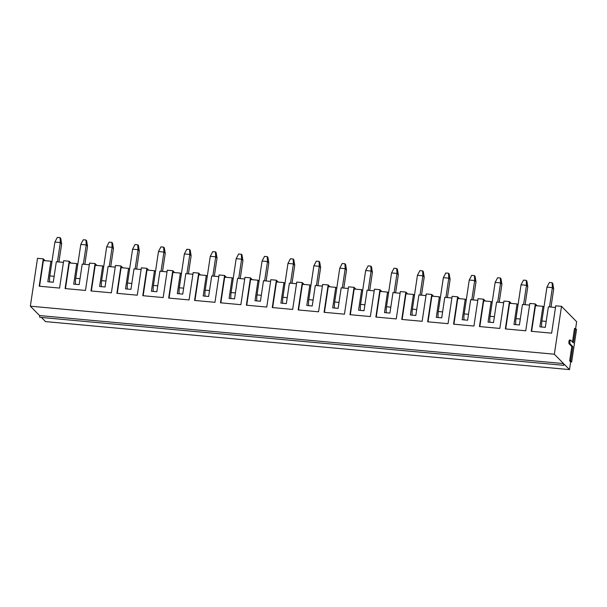 <?xml version="1.0" encoding="UTF-8"?>
<svg xmlns="http://www.w3.org/2000/svg" width="607" height="607" viewBox="0 0 607 607"><rect width="100%" height="100%" fill="white"/><g stroke="black" fill="none" stroke-linecap="round" stroke-linejoin="round"><path stroke-width="0.91" d="M75.549 284.288A7.072 1.836 95.2 0 1 75.723 278.287L80.784 244.439L86.224 244.932L85.959 240.015L86.619 240.683L87.537 246.275L86.224 244.932L83.341 264.212M84.836 264.349L87.537 246.275M80.784 244.439L83.242 239.765L85.959 240.015M49.653 281.921A7.072 1.836 95.2 0 1 49.827 275.919L54.888 242.064L60.321 242.565L60.063 237.641L60.723 238.316L61.641 243.9L60.321 242.565L57.445 261.837M58.94 261.974L61.641 243.9M54.888 242.064L57.339 237.398L60.063 237.641M101.445 286.663A7.072 1.836 95.2 0 1 101.619 280.662L106.68 246.814L112.12 247.307L111.855 242.39L112.515 243.058L113.433 248.65L112.12 247.307L109.237 266.579M110.732 266.716L113.433 248.65M106.68 246.814L109.139 242.14L111.855 242.39M127.341 289.038A7.072 1.836 95.2 0 1 127.523 283.037L132.576 249.181L138.017 249.682L137.751 244.765L138.411 245.433L139.337 251.025L138.017 249.682L135.133 268.954M136.636 269.091L139.337 251.025M132.576 249.181L135.035 244.515L137.751 244.765M153.245 291.413A7.072 1.836 95.2 0 1 153.419 285.411L158.48 251.556L163.913 252.057L163.647 247.14L164.307 247.808L165.233 253.392L163.913 252.057L161.037 271.329M162.532 271.466L165.233 253.392M158.48 251.556L160.931 246.89L163.647 247.14M179.141 293.78A7.072 1.836 95.2 0 1 179.315 287.779L184.376 253.931L189.809 254.432L189.551 249.507L190.203 250.183L191.129 255.767L189.809 254.432L186.933 273.704M188.428 273.84L191.129 255.767M184.376 253.931L186.827 249.257L189.551 249.507M205.037 296.155A7.072 1.836 95.2 0 1 205.212 290.154L210.272 256.306L215.713 256.799L215.447 251.882L216.107 252.55L217.025 258.142L215.713 256.799L212.829 276.071M214.324 276.208L217.025 258.142M210.272 256.306L212.731 251.632L215.447 251.882M230.933 298.53A7.072 1.836 95.2 0 1 231.108 292.528L236.169 258.673L241.609 259.174L241.343 254.257L242.003 254.925L242.921 260.517L241.609 259.174L238.726 278.446M240.22 278.583L242.921 260.517M236.169 258.673L238.627 254.007L241.343 254.257M256.829 300.905A7.072 1.836 95.2 0 1 257.011 294.903L262.065 261.048L267.505 261.549L267.239 256.632L267.899 257.3L268.825 262.884L267.505 261.549L264.622 280.821M266.124 280.958L268.825 262.884M262.065 261.048L264.523 256.382L267.239 256.632M282.733 303.28A7.072 1.836 95.2 0 1 282.908 297.271L287.968 263.423L293.401 263.924L293.135 258.999L293.796 259.675L294.721 265.259L293.401 263.924L290.525 283.196M292.02 283.332L294.721 265.259M287.968 263.423L290.419 258.757L293.135 258.999M308.629 305.647A7.072 1.836 95.2 0 1 308.804 299.646L313.865 265.798L319.297 266.291L319.039 261.374L319.692 262.042L320.617 267.634L319.297 266.291L316.422 285.571M317.916 285.707L320.617 267.634M313.865 265.798L316.315 261.124L319.039 261.374M334.525 308.022A7.072 1.836 95.2 0 1 334.7 302.02L339.761 268.173L345.201 268.666L344.935 263.749L345.595 264.417L346.514 270.009L345.201 268.666L342.318 287.938M343.812 288.075L346.514 270.009M339.761 268.173L342.211 263.499L344.935 263.749M360.421 310.397A7.072 1.836 95.2 0 1 360.596 304.395L365.657 270.54L371.097 271.041L370.831 266.124L371.492 266.792L372.41 272.384L371.097 271.041L368.214 290.313M369.709 290.45L372.41 272.384M365.657 270.54L368.115 265.874L370.831 266.124M386.318 312.772A7.072 1.836 95.2 0 1 386.492 306.77L391.553 272.915L396.993 273.416L396.728 268.499L397.388 269.167L398.313 274.751L396.993 273.416L394.11 292.688M395.612 292.824L398.313 274.751M391.553 272.915L394.011 268.248L396.728 268.499M412.214 315.139A7.072 1.836 95.2 0 1 412.396 309.138L417.449 275.29L422.889 275.79L422.624 270.866L423.284 271.541L424.21 277.126L422.889 275.79L420.014 295.063M421.508 295.199L424.21 277.126M417.449 275.29L419.907 270.616L422.624 270.866M438.117 317.514A7.072 1.836 95.2 0 1 438.292 311.512L443.353 277.665L448.785 278.158L448.527 273.241L449.18 273.909L450.106 279.501L448.785 278.158L445.91 297.43M447.405 297.567L450.106 279.501M443.353 277.665L445.804 272.991L448.527 273.241M464.014 319.889A7.072 1.836 95.2 0 1 464.188 313.887L469.249 280.032L474.689 280.533L474.424 275.616L475.084 276.284L476.002 281.876L474.689 280.533L471.806 299.805M473.301 299.941L476.002 281.876M469.249 280.032L471.7 275.366L474.424 275.616M489.91 322.264A7.072 1.836 95.2 0 1 490.084 316.262L495.145 282.407L500.585 282.908L500.32 277.991L500.98 278.659L501.898 284.243L500.585 282.908L497.702 302.18M499.197 302.316L501.898 284.243M495.145 282.407L497.603 277.74L500.32 277.991M515.806 324.639A7.072 1.836 95.2 0 1 515.98 318.629L521.041 284.782L526.481 285.282L526.216 280.358L526.876 281.033L527.794 286.618L526.481 285.282L523.598 304.555M525.101 304.691L527.794 286.618M521.041 284.782L523.5 280.115L526.216 280.358M541.702 327.006A7.072 1.836 95.2 0 1 541.884 321.004L546.937 287.157L552.378 287.65L552.112 282.733L552.772 283.401L553.698 288.993L552.378 287.65L549.494 306.922M550.997 307.066L553.698 288.993M546.937 287.157L549.396 282.483L552.112 282.733M43.279 258.848L39.197 286.2L59.585 288.067L63.674 260.714L69.183 261.222L65.093 288.575L85.481 290.442L89.57 263.089L95.079 263.59L90.989 290.95L111.385 292.817L115.467 265.464L120.975 265.965L116.885 293.318L137.281 295.192L141.363 267.831L146.871 268.34L142.782 295.692L163.177 297.559L167.266 270.206L172.767 270.714L168.685 298.067L189.073 299.934L193.163 272.581L198.671 273.082L194.581 300.442L214.969 302.309L219.059 274.956L224.567 275.457L220.478 302.81L240.865 304.684L244.955 277.331L250.463 277.831L246.374 305.184L266.769 307.059L270.851 279.698L276.36 280.206L272.27 307.559L292.665 309.426L296.755 282.073L302.256 282.581L298.166 309.934L318.561 311.801L322.651 284.448L328.152 284.949L324.07 312.309L344.457 314.176L348.547 286.823L354.056 287.323L349.966 314.676L370.353 316.55L374.443 289.19L379.952 289.698L375.862 317.051L396.257 318.918L400.339 291.565L405.848 292.073L401.758 319.426L422.153 321.293L426.243 293.94L431.744 294.441L427.654 321.801L448.049 323.668L452.139 296.315L457.64 296.815L453.558 324.168L473.946 326.042L478.035 298.69L483.544 299.19L479.454 326.543L499.842 328.417L503.931 301.057L509.44 301.565L505.35 328.918L525.745 330.785L529.828 303.432L535.336 303.94L531.246 331.293L551.642 333.16L555.731 305.807L561.505 306.338L554.35 354.207L563.569 363.578L563.766 365.323L39.766 317.302L39.569 315.564L30.35 306.186L37.505 258.316L43.279 258.848L45.108 260.707M30.35 306.186L554.35 354.207M575.535 328.516L576.521 329.525L571.665 362.007L570.679 360.998L572.826 346.643L570.148 343.919A1.942 0.508 -84.8 0 1 569.95 341.787A1.942 0.508 -84.8 0 1 570.61 340.102A1.942 0.508 -84.8 0 1 570.709 340.155L573.387 342.879L575.535 328.516L574.51 328.425L572.492 341.969M563.766 365.323L564.229 364.246L569.495 369.602L570.648 361.909L569.654 360.907L571.802 346.544L569.131 343.828A1.942 0.508 -84.8 0 1 568.926 341.688A1.942 0.508 -84.8 0 1 569.586 340.011A1.942 0.508 -84.8 0 1 569.692 340.064M575.626 328.607L576.65 321.733L561.505 306.338M570.648 361.909L571.665 362.007M41.435 317.453L45.495 321.589L569.495 369.602M518.029 304.957L517.043 303.948L513.977 324.464L519.41 324.965L522.475 304.448L529.577 305.101M517.043 303.948L509.561 303.265L505.722 328.956M509.44 301.565L511.269 303.424M69.183 261.222L71.004 263.081M95.079 263.59L96.908 265.449M120.975 265.965L122.804 267.824M146.871 268.34L148.7 270.198M172.767 270.714L174.596 272.573M198.671 273.082L200.492 274.941M224.567 275.457L226.396 277.316M250.463 277.831L252.292 279.69M276.36 280.206L278.188 282.065M302.256 282.581L304.084 284.44M328.152 284.949L329.98 286.808M354.056 287.323L355.884 289.182M379.952 289.698L381.78 291.557M405.848 292.073L407.676 293.932M431.744 294.441L433.573 296.299M457.64 296.815L459.469 298.674M483.544 299.19L485.365 301.049M535.336 303.94L537.165 305.799M543.925 307.332L542.939 306.323L539.873 326.839L545.306 327.34L548.379 306.823L555.481 307.476M39.569 315.564L563.569 363.578M479.826 326.581L483.665 300.89L491.139 301.58L488.074 322.097L493.514 322.59L496.579 302.074L503.681 302.726M492.133 302.582L491.139 301.58M453.93 324.206L457.769 298.523L465.243 299.205L462.177 319.722L467.618 320.223L470.683 299.706L477.785 300.351M466.229 300.207L465.243 299.205M428.034 321.831L431.873 296.148L439.347 296.831L436.281 317.347L441.721 317.848L444.787 297.331L451.889 297.984M440.333 297.84L439.347 296.831M402.138 319.457L405.969 293.773L413.45 294.456L410.385 314.972L415.818 315.473L418.891 294.956L425.993 295.609M414.437 295.465L413.45 294.456M376.234 317.089L380.073 291.398L387.554 292.088L384.489 312.605L389.922 313.098L392.987 292.582L400.096 293.234M388.541 293.09L387.554 292.088M350.338 314.714L354.177 289.031L361.658 289.714L358.585 310.23L364.025 310.723L367.091 290.207L374.193 290.859M362.645 290.715L361.658 289.714M324.442 312.339L328.281 286.656L335.754 287.339L332.689 307.855L338.129 308.356L341.195 287.839L348.297 288.492M336.748 288.34L335.754 287.339M298.545 309.965L302.385 284.281L309.858 284.964L306.793 305.48L312.233 305.981L315.299 285.465L322.4 286.117M310.845 285.973L309.858 284.964M272.649 307.597L276.488 281.906L283.962 282.589L280.897 303.105L286.337 303.606L289.402 283.09L296.504 283.742M284.949 283.598L283.962 282.589M246.745 305.222L250.585 279.531L258.066 280.222L255.001 300.738L260.433 301.231L263.499 280.715L270.608 281.367M259.052 281.223L258.066 280.222M220.849 302.847L224.689 277.164L232.17 277.847L229.097 298.363L234.537 298.864L237.603 278.347L244.704 278.992M233.156 278.848L232.17 277.847M194.953 300.473L198.793 274.789L206.266 275.472L203.201 295.988L208.641 296.489L211.706 275.973L218.808 276.625M207.26 276.481L206.266 275.472M169.057 298.098L172.896 272.414L180.37 273.097L177.305 293.613L182.745 294.114L185.81 273.598L192.912 274.25M181.356 274.106L180.37 273.097M143.161 295.73L147 270.039L154.474 270.73L151.409 291.246L156.849 291.739L159.914 271.223L167.016 271.875M155.46 271.731L154.474 270.73M117.257 293.356L121.097 267.672L128.578 268.355L125.512 288.871L130.945 289.364L134.018 268.855L141.12 269.5M129.564 269.356L128.578 268.355M91.361 290.981L95.2 265.297L102.682 265.98L99.616 286.496L105.049 286.997L108.114 266.481L115.216 267.133M103.668 266.981L102.682 265.98M65.465 288.606L69.304 262.922L76.778 263.605L73.713 284.122L79.153 284.622L82.218 264.106L89.32 264.758M77.772 264.614L76.778 263.605M39.569 286.238L43.408 260.547L50.882 261.238L47.816 281.747L53.257 282.247L56.322 261.731L63.424 262.383M51.868 262.239L50.882 261.238M542.939 306.323L535.457 305.64L531.618 331.323M569.654 360.907L570.679 360.998M571.802 346.544L572.826 346.643M75.723 278.287L80.041 278.681M49.827 275.919L54.144 276.314M101.619 280.662L105.937 281.056M127.523 283.037L131.833 283.431M153.419 285.411L157.737 285.806M179.315 287.779L183.633 288.173M205.212 290.154L209.529 290.548M231.108 292.528L235.425 292.923M257.011 294.903L261.321 295.298M282.908 297.271L287.217 297.673M308.804 299.646L313.121 300.04M334.7 302.02L339.017 302.415M360.596 304.395L364.913 304.79M386.492 306.77L390.809 307.165M412.396 309.138L416.706 309.532M438.292 311.512L442.609 311.907M464.188 313.887L468.505 314.282M490.084 316.262L494.402 316.657M515.98 318.629L520.298 319.032M541.884 321.004L546.194 321.399M569.131 343.828L570.148 343.919M570.61 340.102L569.586 340.011"/></g></svg>
